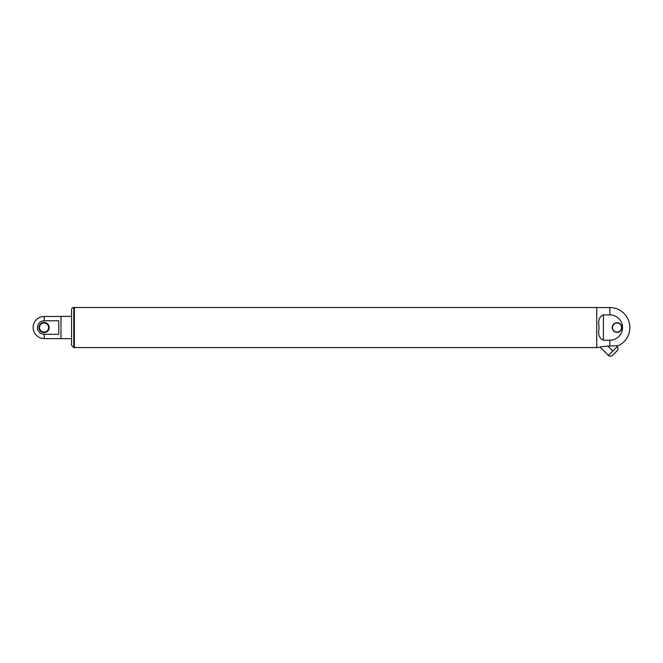 <?xml version="1.0" encoding="UTF-8"?>
<svg xmlns="http://www.w3.org/2000/svg" width="663" height="663" viewBox="0 0 663 663"><rect width="100%" height="100%" fill="white"/><g stroke="black" fill="none" stroke-linecap="round" stroke-linejoin="round"><path stroke-width="0.99" d="M71.554 316.408L60.979 316.408L60.979 338.677L71.554 338.677M44.09 322.45A5.097 5.097 0 0 0 38.993 327.547A5.097 5.097 0 0 0 44.09 332.635A5.097 5.097 0 0 0 49.178 327.547A5.097 5.097 0 0 0 44.09 322.45M44.09 332.08A4.533 4.533 0 0 0 48.623 327.547A4.533 4.533 0 0 0 44.09 323.005A4.533 4.533 0 0 0 39.548 327.547A4.533 4.533 0 0 0 44.09 332.08M44.222 334.309L58.75 334.309L58.75 320.776L44.222 320.776A6.771 6.771 0 0 0 37.459 327.547A6.771 6.771 0 0 0 44.222 334.309L44.222 338.619L60.979 338.619M44.222 338.619A11.072 11.072 0 0 1 33.15 327.547A11.072 11.072 0 0 1 44.222 316.466L44.222 320.776M600.62 346.782L609.869 346.003L609.869 340.218L603.413 340.218C599.443 338.362 597.96 334.749 598.962 329.37C597.96 334.749 599.443 338.362 603.413 340.218L603.413 314.867C599.443 316.723 597.96 320.337 598.962 325.715C597.96 320.337 599.443 316.723 603.413 314.867L609.869 314.867L609.869 307.557L596.733 307.557M616.482 345.821L617.294 346.641L608.443 355.492L600.214 347.188M612.869 351.067L607.747 345.945M596.733 347.528L600.181 347.23M617.021 323.005A4.533 4.533 0 0 0 612.488 327.547A4.533 4.533 0 0 0 617.021 332.08A4.533 4.533 0 0 0 621.554 327.547A4.533 4.533 0 0 0 617.021 323.005M609.869 340.218A12.68 12.68 0 0 0 622.549 327.547A12.68 12.68 0 0 0 609.869 314.867M617.021 322.732A4.815 4.815 0 0 0 612.206 327.547A4.815 4.815 0 0 0 617.021 332.354A4.815 4.815 0 0 0 621.836 327.547A4.815 4.815 0 0 0 617.021 322.732M598.962 329.37L598.962 325.715M609.869 346.003L618.422 345.597A19.981 19.981 0 0 0 609.869 307.557M617.17 350.702L612.504 355.368L617.17 350.702A2.826 2.826 0 0 0 617.195 346.741M74.339 307.508L74.339 347.578L74.339 307.508L73.784 307.508A2.229 2.229 0 0 0 71.554 309.729L71.554 345.357L73.784 347.578L596.733 347.578L596.733 307.508L74.339 307.508M73.784 347.578L73.784 307.508M60.979 316.466L44.222 316.466M608.543 355.393C609.869 356.462 611.195 356.454 612.504 355.368"/></g></svg>
